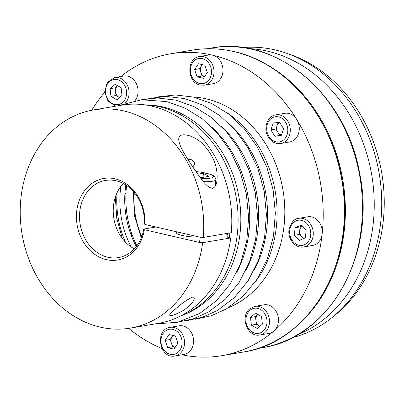 <?xml version="1.0" encoding="UTF-8"?>
<svg xmlns="http://www.w3.org/2000/svg" width="404" height="404" viewBox="0 0 404 404"><rect width="100%" height="100%" fill="white"/><g stroke="black" fill="none" stroke-linecap="round" stroke-linejoin="round"><path stroke-width="0.61" d="M227.669 237.224A106.605 87.845 -99.6 0 0 227.679 237.123L230.74 237.931L202.646 242.693L199.561 242.476L144.364 229.704A41.344 34.067 80.4 0 1 89.314 249.692A41.344 34.067 80.4 0 1 96.824 180.603A41.344 34.067 80.4 0 1 144.93 224.462A25398.258 4677.961 6.2 0 0 144.339 223.826A39.112 32.229 -99.6 0 0 105.424 180.457A39.112 32.229 -99.6 0 0 80.179 224.402A39.112 32.229 -99.6 0 0 118.488 257.58A39.112 32.229 -99.6 0 0 143.768 229.068A25398.258 4677.961 -173.8 0 1 144.364 229.704M144.93 224.462L200.132 237.239L203.217 237.451L231.31 232.694A110.63 91.158 -99.6 0 0 121.574 105.181L93.481 109.944A110.63 91.158 -99.6 0 0 22.079 234.244A110.63 91.158 -99.6 0 0 130.431 328.093A110.63 91.158 -99.6 0 0 202.646 242.693M130.431 328.093L158.525 323.336A110.63 91.158 -99.6 0 0 230.74 237.931M362.1 190.789A134.098 110.494 -99.6 0 0 357.444 163.307M281.164 135.734L283.608 128.81L279.684 122.417L273.321 122.952L270.877 129.876L274.801 136.269L281.164 135.734M279.613 122.422A6.706 5.525 -99.6 0 0 277.094 125.568A6.706 5.525 -99.6 0 0 277.836 132.229A6.706 5.525 -99.6 0 0 281.416 135.022M278.159 122.543L275.871 129.033L279.795 135.426L281.32 135.295M134.35 248.854A39.112 32.229 80.4 0 1 123.276 183.472M155.924 227.008L143.768 229.068M173.099 335.482A6.706 5.525 -99.6 0 0 172.109 336.608L170.16 339.517L172.634 346.804L167.64 347.647L174.008 349.122L177.901 343.309L175.432 336.017L169.064 334.547L165.165 340.36L167.64 347.647M170.16 339.517L165.165 340.36M115.958 95.501L118.927 97.192A6.706 5.525 -99.6 0 1 115.529 91.657A6.706 5.525 -99.6 0 1 117.584 85.714L115.1 87.814L115.958 95.501L110.964 96.349L116.902 99.727L121.983 95.42L121.129 87.734L115.191 84.35L110.105 88.658L110.964 96.349M115.1 87.814L110.105 88.658M135.032 100.636A14.529 11.969 -99.6 0 0 136.471 83.941A14.529 11.969 -99.6 0 0 123.609 76.023L114.62 77.548A14.529 11.969 80.4 0 1 127.72 85.996A14.529 11.969 80.4 0 1 125.366 102.949M119.539 97.49A6.706 5.525 -99.6 0 1 118.927 97.192L119.503 97.521M228.694 307.555A108.62 89.501 -99.6 0 0 284.073 197.97A108.62 89.501 -99.6 0 0 206.262 98.859A108.62 89.501 -99.6 0 0 193.021 96.975M301.051 225.245L295.122 227.755L294.304 235.32L299.404 240.375L305.333 237.87L306.156 230.305L301.051 225.245M301.945 226.134L300.116 226.907L295.122 227.755M203.005 177.336L203.414 173.579L208.999 176.316L201.793 177.538L200.066 177.336M229.321 237.608A108.62 89.501 -99.6 0 0 229.846 232.941M227.679 237.123A106.605 87.845 -99.6 0 0 228.124 233.229M261.524 316.519L255.586 313.14L250.505 317.448L251.359 325.134L257.298 328.518L262.383 324.21L261.524 316.519M302.056 226.245A6.706 5.525 -99.6 0 0 299.707 230.689A6.706 5.525 -99.6 0 0 301.849 237.002A6.706 5.525 -99.6 0 0 304.086 238.4M300.116 226.907L299.293 234.472L303.505 238.643M289.658 141.976A14.529 11.969 -99.6 0 0 296.773 119.569A14.529 11.969 -99.6 0 0 284.805 113.327L275.816 114.852A14.529 11.969 80.4 0 1 290.047 127.174A14.529 11.969 80.4 0 1 280.669 143.496L289.658 141.976M126.629 185.492A89.4 73.664 -99.6 0 0 136.85 245.844M268.857 333.462A14.529 11.969 -99.6 0 0 273.791 331.129A14.529 11.969 -99.6 0 0 277.381 313.964A14.529 11.969 -99.6 0 0 264.004 304.813L255.015 306.338A14.529 11.969 80.4 0 1 269.241 318.66A14.529 11.969 80.4 0 1 259.868 334.982L268.857 333.462M180.159 316.191A108.62 89.501 -99.6 0 0 237.502 207.065A108.62 89.501 -99.6 0 0 159.57 106.767A108.62 89.501 -99.6 0 0 144.354 104.803M254.793 282.573A108.62 89.501 -99.6 0 0 225.897 111.964M297.273 334.891A147.505 121.543 -99.6 0 0 371.741 175.013A147.505 121.543 -99.6 0 0 248.773 48.576M183.068 325.947A14.529 11.969 -99.6 0 0 179.098 325.821L170.109 327.341A14.529 11.969 80.4 0 1 174.073 327.467A14.529 11.969 80.4 0 1 184.572 342.052A14.529 11.969 80.4 0 1 174.962 355.99L183.951 354.465A14.529 11.969 -99.6 0 0 193.561 340.532A14.529 11.969 -99.6 0 0 183.068 325.947M251.359 325.134L256.353 324.291L255.924 320.443A6.706 5.525 -99.6 0 1 257.979 314.499L255.495 316.6L255.924 320.443A6.706 5.525 -99.6 0 0 259.323 325.983A6.706 5.525 -99.6 0 0 259.934 326.281M256.353 324.291L259.903 326.311M196.798 172.796L203.414 173.579M182.027 354.793A153.096 126.149 -99.6 0 0 221.801 355.687A153.096 126.149 -99.6 0 0 273.791 331.129A153.096 126.149 -99.6 0 0 322.165 233.886A153.096 126.149 -99.6 0 0 296.773 119.569A153.096 126.149 -99.6 0 0 212.484 55.146A153.096 126.149 -99.6 0 0 170.665 53.798A153.096 126.149 -99.6 0 0 120.953 76.472M128.714 328.366A153.096 126.149 -99.6 0 0 162.024 348.586M104.732 92.253A153.096 126.149 -99.6 0 0 91.769 110.252M203.424 78.32L207.323 72.508L204.848 65.221L198.48 63.746L194.587 69.559L197.056 76.851L203.424 78.32M202.52 64.68A6.706 5.525 -99.6 0 0 201.525 65.807A6.706 5.525 -99.6 0 0 200.813 72.356L202.05 76.002L204.586 76.588M202.05 76.002L197.056 76.851M202.313 64.63L199.581 68.715L200.813 72.356A6.706 5.525 -99.6 0 0 204.611 76.553M303.651 246.965L312.64 245.445A14.529 11.969 -99.6 0 0 322.165 233.886A14.529 11.969 -99.6 0 0 307.792 216.797L298.798 218.322A14.529 11.969 80.4 0 1 313.029 230.644A14.529 11.969 80.4 0 1 303.651 246.965C295.576 248.652 287.658 239.219 288.971 230.022C290.92 222.488 294.198 218.584 298.798 218.322M172.897 335.431L172.109 336.608A6.706 5.525 -99.6 0 0 171.397 343.158A6.706 5.525 -99.6 0 0 175.195 347.349M204.379 85.188L213.368 83.663A14.529 11.969 -99.6 0 0 222.983 69.73A14.529 11.969 -99.6 0 0 212.484 55.146A14.529 11.969 -99.6 0 0 208.514 55.02L199.526 56.54A14.529 11.969 80.4 0 1 213.756 68.867A14.529 11.969 80.4 0 1 204.379 85.188L200.197 85.052C186.865 82.785 186.133 58.05 199.526 56.54M255.495 316.6L250.505 317.448M333.234 316.564A145.273 119.705 -99.6 0 0 381.79 173.311A145.273 119.705 -99.6 0 0 288.764 54.04M275.871 129.033L270.877 129.876M299.293 234.472L294.304 235.32M172.634 346.804L175.169 347.389M200.132 237.239L199.561 242.476M203.217 237.451A110.63 91.158 -99.6 0 0 93.481 109.944M212.565 188.289C206.06 187.744 199.854 176.669 194.061 168.827C187.032 158.136 178.361 145.662 178.765 138.734C178.765 131.638 193.526 134.628 202.853 144.026C213.363 155.227 218.069 167.281 216.978 180.189C216.69 184.477 215.246 187.173 212.645 188.279L212.565 188.289M192.551 297.127C193.834 297.016 194.39 297.511 194.218 298.606C193.289 302.485 189.405 306.565 182.568 310.858C175.078 314.878 170.725 316.297 169.498 315.11C170.609 312.741 184.204 300.541 192.526 297.132L192.551 297.127M291.88 337.825A147.505 121.543 -99.6 0 0 379.235 173.745A147.505 121.543 -99.6 0 0 242.718 47.586M227.987 234.542L224.77 233.8M279.795 135.426L274.801 136.269M187.875 159.393C191.612 158.969 193.92 160.534 194.799 164.085L192.829 166.998M198.96 236.966A13.408 2.469 -173.8 0 1 184.381 235.911A13.408 2.469 -173.8 0 1 176.422 232.754L176.528 231.775M199.581 68.715L194.587 69.559M125.836 184.966A83.81 69.059 -99.6 0 0 136.279 246.597M289.749 230.386A12.741 10.499 -99.6 0 0 304.298 244.804A12.741 10.499 -99.6 0 0 306.641 223.245A12.741 10.499 -99.6 0 0 289.749 230.386M122.498 102.555A12.741 10.499 -99.6 0 0 120.064 80.643A12.741 10.499 -99.6 0 0 105.575 92.92A12.741 10.499 -99.6 0 0 122.498 102.555M268.877 136.431A12.741 10.499 -99.6 0 0 287.017 134.906A12.741 10.499 -99.6 0 0 275.836 116.69A12.741 10.499 -99.6 0 0 268.877 136.431M195.925 171.543A17.433 3.212 -173.8 0 1 211.459 174.866A17.433 3.212 -173.8 0 1 210.545 178.119A17.433 3.212 -173.8 0 1 200.869 178.401M195.889 171.493L201.631 172.256L210.61 174.387L212.979 175.381L214.812 176.674L215.918 179.593A20.114 3.707 -173.8 0 1 212.464 181.25A20.114 3.707 -173.8 0 1 203.439 181.664M254.54 269.357A107.873 88.885 -99.6 0 0 230.007 124.528M117.049 192.804A86.047 70.902 -99.6 0 0 125.402 242.092M233.709 51.55A153.096 126.149 -99.6 0 0 191.89 50.202C205.793 47.869 219.776 48.318 233.84 51.555C287.592 63.024 333.84 119.311 342.617 183.734C356.076 262.999 308.909 342.935 243.026 352.091A153.096 126.149 -99.6 0 0 344.349 205.242A153.096 126.149 -99.6 0 0 233.709 51.55M236.729 272.372A107.873 88.885 -99.6 0 0 212.196 127.543M199.601 83.482A12.741 10.499 -99.6 0 0 210.706 66.907A12.741 10.499 -99.6 0 0 192.556 62.711A12.741 10.499 -99.6 0 0 199.601 83.482M245.637 270.867A107.873 88.885 -99.6 0 0 221.099 126.033M172.887 329.386A12.741 10.499 -99.6 0 0 161.782 345.955A12.741 10.499 -99.6 0 0 179.931 350.157A12.741 10.499 -99.6 0 0 172.887 329.386M249.99 310.312A12.741 10.499 -99.6 0 0 252.424 332.224A12.741 10.499 -99.6 0 0 266.913 319.948A12.741 10.499 -99.6 0 0 249.99 310.312M183.466 314.842A107.873 88.885 -99.6 0 0 240.203 206.414A107.873 88.885 -99.6 0 0 162.817 106.934A107.873 88.885 -99.6 0 0 147.915 104.984M134.31 192.577A75.765 62.428 -99.6 0 0 141.769 236.623M261.817 347.773A151.975 125.23 -99.6 0 0 359.903 177.018A151.975 125.23 -99.6 0 0 211.055 48.091C276.19 35.072 346.703 95.021 359.752 173.902C376.614 254.348 329.492 338.476 261.817 347.773L257.868 348.445M260.358 61.221A151.975 125.23 80.4 0 1 344.344 229.76A151.975 125.23 80.4 0 1 304.05 319.14M120.887 186.325A83.81 69.059 -99.6 0 0 131.154 246.945M130.76 234.143A13.463 13.463 0 0 0 132.052 234.507M126.563 210.939A13.463 13.463 0 0 0 125.467 211.943M115.781 106.161L108.06 101.207L104.707 91.804L107.252 82.416L114.62 77.548M122.346 238.522L116.741 218.205L115.342 197.182M195.248 319.251L211.257 315.756L226.326 308.979L243.173 296.203L257.03 279.26L267.281 258.979L273.468 236.31L275.336 213.105L273.079 189.658L266.807 166.983L256.782 146.056L244.147 128.608L228.977 114.261L211.858 103.601L193.45 97.071L175.432 94.96L157.595 96.945M124.937 193.208A13.463 13.463 0 0 0 125.927 193.864M221.801 355.687L243.026 352.091M170.665 53.798L191.89 50.202M177.437 322.266L193.44 318.776L208.509 311.994L225.356 299.218L239.219 282.28L249.47 261.999L255.656 239.325L257.52 216.125L255.267 192.678L248.995 169.998L238.971 149.076L226.331 131.623L211.166 117.281L194.046 106.621L175.639 100.091L157.621 97.98L139.784 99.965M275.816 114.852C267.019 115.963 262.888 129.012 268.352 137.198C271.498 141.981 275.604 144.082 280.669 143.496M186.345 320.756L202.348 317.266L217.418 310.489L234.264 297.708L248.127 280.77L258.373 260.489L264.559 237.82L266.428 214.615L264.176 191.168L257.904 168.488L247.874 147.566L235.239 130.118L220.069 115.771L202.949 105.111L184.547 98.581L166.529 96.47L148.687 98.455M174.962 355.99C159.408 359.378 154.308 329.265 170.109 327.341M215.181 186.345L215.918 179.593M255.015 306.338L249.834 308.777C239.567 316.484 247.526 337.789 259.868 334.982M154.288 324.053L177.684 322.21L199.606 313.504L216.453 300.728L230.31 283.79L240.562 263.509L246.748 240.834L248.617 217.63L246.364 194.183L240.087 171.508L230.063 150.586L217.428 133.133L202.258 118.786L185.138 108.126L166.731 101.596L141.597 99.783L117.337 105.898M141.259 237.946L134.35 215.226L133.386 191.496M207.101 48.758L211.055 48.091"/></g></svg>
